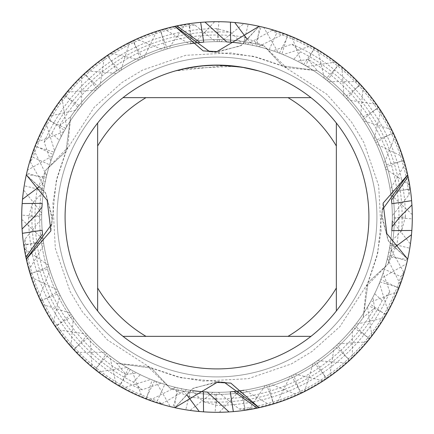<?xml version="1.0" encoding="UTF-8"?>
<svg xmlns="http://www.w3.org/2000/svg" width="434" height="434" viewBox="0 0 434 434"><rect width="100%" height="100%" fill="white"/><g stroke="black" fill="none" stroke-linecap="round" stroke-linejoin="round"><path stroke-width="0.33" stroke-dasharray="2.17 1.63" d="M217 57.087A159.913 159.913 0 0 1 376.913 217A159.913 159.913 0 0 1 217 376.913A159.913 159.913 0 0 1 57.087 217A159.913 159.913 0 0 1 217 57.087A159.913 159.913 0 0 1 376.913 217A159.913 159.913 0 0 1 217 376.913A159.913 159.913 0 0 1 57.087 217A159.913 159.913 0 0 1 217 57.087A159.913 159.913 0 0 1 376.913 217A159.913 159.913 0 0 1 217 376.913A159.913 159.913 0 0 1 57.087 217A159.913 159.913 0 0 1 217 57.087A159.913 159.913 0 0 1 376.913 217A159.913 159.913 0 0 1 217 376.913A159.913 159.913 0 0 1 57.087 217A159.913 159.913 0 0 1 217 57.087M189.474 396.904A181.998 181.998 0 0 0 374.58 308.053L363.323 317.297A177.398 177.398 0 0 1 169.927 388.039L147.625 366.367L116.703 363.323L151.558 368.13L169.927 388.039L151.558 368.13L116.703 363.323A177.398 177.398 0 0 1 45.961 169.927L67.633 147.625L70.677 116.703L65.87 151.558L45.961 169.927L65.87 151.558L70.677 116.703A177.398 177.398 0 0 1 264.073 45.961L286.375 67.633L317.297 70.677A177.398 177.398 0 0 1 388.039 264.073L366.367 286.375L363.323 317.297L368.13 282.442L388.039 264.073L368.13 282.442L363.323 317.297A177.398 177.398 0 0 1 169.927 388.039L189.474 396.904L188.177 389.949L191.991 390.54L203.041 401.602A185.134 185.134 0 0 0 382.197 300.567L389.813 291.914A188.351 188.351 0 0 1 217.136 405.351L217 405.318M317.297 70.682L282.442 65.87L264.073 45.961L282.442 65.87L317.297 70.677L308.053 59.42A181.998 181.998 0 0 1 396.904 244.526L388.039 264.073A177.398 177.398 0 0 0 317.297 70.677M229.635 65.626L231.582 65.8M234.414 66.104L217 65.1A151.9 151.9 0 0 1 368.9 217A151.9 151.9 0 0 1 217 368.9A151.9 151.9 0 0 1 65.1 217A151.9 151.9 0 0 1 217 65.1L208.195 65.355L196.504 66.489L184.933 68.523L176.383 70.856L192.718 67.275L205.179 65.778L217.716 65.317L234.414 66.104M218.389 65.105L223.76 65.252M234.414 66.321L185.551 68.61A151.683 151.683 0 0 1 199.917 66.283L213.398 65.36L230.128 65.887L243.593 67.666L257.622 70.856L243.539 67.655L225.816 65.572L241.933 67.161M257.622 70.633L241.288 67.275M201.582 65.887L199.917 66.066A151.9 151.9 0 0 0 185.557 68.393L188.622 67.775M225.816 65.572L176.383 70.856M188.654 67.769L196.727 66.462M197.888 66.31L204.837 65.588M205.852 65.512L206.405 65.469M207.083 65.425L215.378 65.111M217 65.1L213.398 65.143M260.926 26.702L259.131 26.3L240.604 45.95L214.336 52.216L209.812 51.738L217 52.286L241.749 45.266L259.131 26.3A195.3 195.3 0 0 1 259.527 26.387L260.362 26.572M224.188 382.262L217 381.714L192.251 388.734L174.869 407.7L193.396 388.05L219.664 381.784L224.188 382.262M26.702 173.074L26.3 174.869L45.95 193.396L52.216 219.664L51.738 224.188L52.286 217L45.266 192.251L26.3 174.869A195.3 195.3 0 0 1 26.387 174.473L26.572 173.638M382.262 209.812L381.714 217L388.734 241.749L407.7 259.131L388.05 240.604L381.784 214.336L382.262 209.812M97.65 310.966L97.65 123.034M310.966 336.35L123.034 336.35M336.35 123.034L336.35 310.966M123.034 97.65L310.966 97.65M59.42 125.947L70.677 116.703A177.398 177.398 0 0 1 264.073 45.961L244.526 37.096A181.998 181.998 0 0 0 59.42 125.947L61.08 136.813L59.349 140.258L51.803 133.433L44.187 142.086L50.805 161.128L49.617 164.795L33.103 157.325L30.255 161.893A194.703 194.703 0 0 1 188.649 24.369L194.763 24.95L215.676 41.669L219.528 41.68L216.864 28.649L230.964 32.398A185.134 185.134 0 0 0 51.803 133.433M133.433 382.197L140.258 374.651L136.808 372.925L125.947 374.58L116.703 363.323A177.398 177.398 0 0 1 45.961 169.927L37.096 189.474L44.051 188.177L43.46 191.991L32.398 203.041A185.134 185.134 0 0 0 133.433 382.197L142.086 389.813L161.128 383.195L164.795 384.383L157.325 400.897L161.893 403.745A194.703 194.703 0 0 1 24.369 245.351L24.95 239.237L41.669 218.324L41.664 217A175.336 175.336 0 0 1 41.93 207.306M279.48 53.176L288.209 35.143A195.3 195.3 0 0 1 411.931 204.989A195.3 195.3 0 0 0 311.194 45.917L283.093 54.603L279.48 53.176A175.336 175.336 0 0 1 392.336 217L392.32 219.528L400.327 217L405.351 216.864L401.602 230.964L390.54 242.009L389.949 245.823L396.904 244.526M283.093 54.597A175.336 175.336 0 0 1 391.582 200.779M391.831 203.741A175.336 175.336 0 0 1 389.949 245.823M136.808 372.925A175.336 175.336 0 0 1 42.065 205.136M234.74 22.508A195.3 195.3 0 0 0 217 21.7A195.3 195.3 0 0 1 234.74 22.508M371.954 335.873A195.3 195.3 0 0 1 217 412.3A195.3 195.3 0 0 0 385.951 314.97L369.453 303.605A175.336 175.336 0 0 1 180.973 388.593L177.235 387.768L174.473 407.613L173.638 407.428M398.868 288.176L380.824 279.48L379.403 283.093L388.083 311.194A195.3 195.3 0 0 1 229.011 411.931A195.3 195.3 0 0 0 398.857 288.209L399.736 285.925M335.878 62.051L306.952 66.5L303.605 64.547A175.336 175.336 0 0 1 390.54 242.009M303.605 64.547L314.97 48.049A195.3 195.3 0 0 1 412.3 217A195.3 195.3 0 0 0 339.236 64.682L325.484 79.254A175.336 175.336 0 0 1 392.32 219.528M22.508 199.26A195.3 195.3 0 0 0 21.7 217A195.3 195.3 0 0 1 22.508 199.26M38.962 186.924L45.407 180.973L46.232 177.235L26.387 174.473M140.258 374.651A175.336 175.336 0 0 1 45.407 180.973M306.952 66.5A175.336 175.336 0 0 1 291.339 375.795L301.397 393.123L300.605 393.502A195.3 195.3 0 0 1 217 412.3A195.3 195.3 0 0 0 369.318 339.236L369.871 338.542L353.254 327.355L355.647 324.334L384.215 317.905A195.3 195.3 0 0 0 360.697 84.738L344.932 97.097A175.336 175.336 0 0 1 294.811 374.124L291.339 375.795M161.128 383.195A175.336 175.336 0 0 1 46.232 177.235M335.873 62.046A195.3 195.3 0 0 1 412.3 217A195.3 195.3 0 0 0 378.942 107.833L361.495 117.685A175.336 175.336 0 0 1 314.335 362.835L326.883 378.453L326.167 378.942A195.3 195.3 0 0 1 217 412.3A195.3 195.3 0 0 0 349.261 360.697L349.885 360.122L335.14 346.56L337.961 343.929L367.159 341.873A195.3 195.3 0 0 0 393.502 133.395L374.775 140.513A175.336 175.336 0 0 1 317.52 360.659L314.335 362.835M263.704 27.364A195.3 195.3 0 0 0 217 21.7A195.3 195.3 0 0 1 287.666 34.932L281.899 54.12L278.297 52.726L263.704 27.369M27.364 170.296A195.3 195.3 0 0 0 21.7 217A195.3 195.3 0 0 1 34.932 146.334L54.12 152.101L52.726 155.703L27.369 170.296M21.711 215.085A195.3 195.3 0 0 1 136.498 39.06L163.672 49.97L167.361 48.836L160.016 30.201A195.3 195.3 0 0 0 23.572 190.021L41.713 213.002L41.664 216.859L21.711 215.085L21.716 219.376L43.102 239.373A175.336 175.336 0 0 1 52.726 155.703M391.62 129.538L363.643 120.891A175.336 175.336 0 0 1 392.336 217A175.336 175.336 0 0 0 347.536 99.945L376.5 104.301A195.3 195.3 0 0 1 412.3 217A195.3 195.3 0 0 0 357.752 81.608L328.478 81.668A175.336 175.336 0 0 1 335.14 346.56M328.484 81.668L325.484 79.254M43.096 239.378L43.633 243.192A175.336 175.336 0 0 1 54.12 152.101M288.176 35.132L285.925 34.264M291.648 36.532A195.3 195.3 0 0 0 217 21.7A195.3 195.3 0 0 1 314.205 47.61L305.639 65.718L302.292 63.809L291.648 36.532M369.318 339.236L354.746 325.484L352.332 328.484L352.392 357.752A195.3 195.3 0 0 1 217 412.3A195.3 195.3 0 0 0 273.165 404.049L268.934 384.47A175.336 175.336 0 0 1 73.341 317.52L71.165 314.335L55.547 326.883L55.058 326.167L72.505 316.315A175.336 175.336 0 0 1 63.809 131.708L65.718 128.361L47.61 119.795A195.3 195.3 0 0 0 21.7 217A195.3 195.3 0 0 1 64.129 95.458L64.682 94.764L79.254 108.516A175.336 175.336 0 0 1 278.297 52.726M63.809 131.708L36.532 142.352A195.3 195.3 0 0 0 21.7 217A195.3 195.3 0 0 1 84.115 73.878L84.738 73.303L97.097 89.068A175.336 175.336 0 0 1 302.292 63.809M347.536 99.945L344.932 97.097M49.53 268.934A175.336 175.336 0 0 1 78.353 109.666L49.785 116.095A195.3 195.3 0 0 0 29.951 273.165L49.53 268.934L48.429 265.239A175.336 175.336 0 0 1 65.718 128.361M129.538 42.38L120.891 70.357L117.685 72.505A175.336 175.336 0 0 1 324.334 78.353L317.905 49.785A195.3 195.3 0 0 0 217 21.7A195.3 195.3 0 0 1 338.542 64.129L339.236 64.682M349.261 360.697L336.903 344.932L334.055 347.536L329.699 376.5A195.3 195.3 0 0 1 217 412.3A195.3 195.3 0 0 0 244.429 410.363L243.192 390.367A175.336 175.336 0 0 1 59.876 294.811L58.205 291.339L40.877 301.397L40.498 300.605L59.225 293.487A175.336 175.336 0 0 1 80.751 106.645L64.129 95.458M363.649 120.891L361.495 117.685M78.353 109.666L80.751 106.645M391.62 129.533A195.3 195.3 0 0 1 412.3 217A195.3 195.3 0 0 0 404.049 160.835L384.47 165.066A175.336 175.336 0 0 1 337.961 343.929M143.996 57.586A175.336 175.336 0 0 1 189.962 43.763A175.336 175.336 0 0 0 168.761 48.429L165.066 49.53A175.336 175.336 0 0 1 360.659 116.48L363.008 87.294A195.3 195.3 0 0 0 156.739 31.232L144.001 57.586L140.513 59.225A175.336 175.336 0 0 1 343.929 96.039L341.873 66.841A195.3 195.3 0 0 0 217 21.7A195.3 195.3 0 0 1 360.122 84.115L360.697 84.738M304.467 391.62A195.3 195.3 0 0 1 217 412.3L219.376 412.284A195.3 195.3 0 0 1 40.877 301.397M42.38 304.462L70.357 313.109A175.336 175.336 0 0 1 116.48 73.341L87.294 70.992A195.3 195.3 0 0 0 31.232 277.261L57.586 289.999A175.336 175.336 0 0 1 96.039 90.071L66.841 92.127A195.3 195.3 0 0 0 21.7 217A195.3 195.3 0 0 1 107.117 55.547L107.833 55.058L117.685 72.505M385.566 168.761L409.712 185.323A195.3 195.3 0 0 1 412.3 217A195.3 195.3 0 0 0 402.768 156.739L376.414 144.001A175.336 175.336 0 0 1 353.249 327.355M376.414 143.996L374.775 140.513M96.039 90.071L98.86 87.44L84.115 73.878M86.464 334.055L89.068 336.903A175.336 175.336 0 0 1 139.189 59.876L110.692 53.17A195.3 195.3 0 0 0 57.5 329.704L86.464 334.055A175.336 175.336 0 0 1 98.86 87.44M300.605 393.502L293.487 374.775L290.004 376.414L277.261 402.768A195.3 195.3 0 0 1 55.547 326.883M384.47 165.066L385.571 168.761A175.336 175.336 0 0 1 355.647 324.334M116.48 73.341L119.665 71.165L107.117 55.547M21.716 219.376A195.3 195.3 0 0 1 21.7 217A195.3 195.3 0 0 0 76.248 352.392L105.522 352.332A175.336 175.336 0 0 1 119.665 71.165M384.03 163.672L385.164 167.361L403.799 160.016A195.3 195.3 0 0 0 243.979 23.572L220.998 41.713L217.141 41.664A175.336 175.336 0 0 1 384.03 163.672L394.935 136.498A195.3 195.3 0 0 0 218.915 21.711L214.624 21.716L194.627 43.102L190.808 43.633A175.336 175.336 0 0 1 374.124 139.189L380.83 110.692A195.3 195.3 0 0 0 217 21.7A195.3 195.3 0 0 1 378.453 107.117L378.942 107.833M265.239 385.566L248.677 409.712A195.3 195.3 0 0 1 73.878 349.885L73.303 349.261L89.068 336.903M390.367 190.808A175.336 175.336 0 0 1 368.282 305.639L386.39 314.205A195.3 195.3 0 0 0 410.363 189.571L390.367 190.808L390.904 194.622A175.336 175.336 0 0 1 370.191 302.292L368.282 305.639M139.189 59.876L142.661 58.205L132.603 40.877L133.395 40.498L140.513 59.225M105.516 352.332L108.516 354.746A175.336 175.336 0 0 1 142.661 58.205M412.289 218.915A195.3 195.3 0 0 1 297.502 394.94L270.328 384.03L266.639 385.164L273.984 403.799A195.3 195.3 0 0 0 410.428 243.979L392.287 220.998L392.336 217.141L412.289 218.915L412.284 214.624A195.3 195.3 0 0 1 301.397 393.123M412.284 214.624L390.898 194.627M48.434 265.239L24.288 248.677A195.3 195.3 0 0 1 132.603 40.877M214.624 21.716A195.3 195.3 0 0 1 393.123 132.603L393.502 133.395M308.053 59.42L297.187 61.08L293.742 59.349L300.567 51.803L291.914 44.187L272.872 50.805A175.336 175.336 0 0 1 379.88 281.899L399.068 287.666A195.3 195.3 0 0 0 412.3 217A195.3 195.3 0 0 1 326.883 378.453M272.872 50.805L269.205 49.617A175.336 175.336 0 0 1 392.331 215.676L392.336 217A175.336 175.336 0 0 1 381.274 278.297L379.88 281.899M98.122 371.949L127.048 367.5A175.336 175.336 0 0 1 41.664 217L41.68 214.472L33.673 217L28.649 217.136L32.398 203.036M127.048 367.5L130.395 369.453A175.336 175.336 0 0 1 41.68 214.472M291.914 44.187A188.351 188.351 0 0 1 405.351 216.864M293.742 59.349A175.336 175.336 0 0 1 387.768 256.765L407.613 259.527L407.428 260.362M401.602 230.964A185.134 185.134 0 0 0 300.567 51.803M42.169 230.259A175.336 175.336 0 0 1 43.46 191.991M297.192 61.075A175.336 175.336 0 0 1 388.593 253.027L387.768 256.765M145.824 398.868L145.791 398.857A195.3 195.3 0 0 1 22.069 229.011A195.3 195.3 0 0 0 122.806 388.083L150.907 379.397L154.52 380.824A175.336 175.336 0 0 1 44.051 188.177M125.947 374.58A181.998 181.998 0 0 1 37.096 189.474M247.076 38.962L253.027 45.407L256.765 46.232L259.527 26.387M324.334 78.353L327.355 80.751L338.542 64.129M343.929 96.039L346.56 98.86L360.122 84.115M360.659 116.48L362.835 119.665L378.453 107.117M374.124 139.189L375.795 142.661L393.123 132.603M272.107 30.261L247.272 44.301L243.469 43.671L248.226 24.212A195.3 195.3 0 0 1 405.009 164.139L390.144 189.36L390.709 193.173L409.631 188.649L409.05 194.763L392.331 215.676M374.58 308.053L372.92 297.187L374.651 293.742L382.197 300.567M389.808 291.914L383.195 272.872L384.383 269.205L400.897 276.675L403.745 272.107A194.703 194.703 0 0 1 245.351 409.631L239.237 409.05L218.324 392.331L214.472 392.32L217.136 405.351L203.036 401.602M403.739 272.107L389.699 247.272L390.329 243.469L409.788 248.226A195.3 195.3 0 0 1 269.861 405.009L244.64 390.144L240.827 390.709L245.351 409.631M284.259 33.646L258.501 46.65L254.888 45.809L261.116 26.745A195.3 195.3 0 0 1 408.112 176.763A195.3 195.3 0 0 0 284.254 33.646M186.924 395.038L180.973 388.593M173.074 407.298L174.869 407.7A195.3 195.3 0 0 1 174.473 407.613M215.085 412.289A195.3 195.3 0 0 1 39.06 297.502L49.97 270.328L48.836 266.639L30.201 273.984A195.3 195.3 0 0 0 190.021 410.428L213.002 392.287L216.859 392.336L215.085 412.289L217 412.3A195.3 195.3 0 0 1 170.296 406.636L155.703 381.274L152.101 379.88L146.334 399.068A195.3 195.3 0 0 0 217 412.3A195.3 195.3 0 0 1 95.458 369.871L94.764 369.318L108.516 354.746M73.341 317.52L70.992 346.706A195.3 195.3 0 0 0 217 412.3A195.3 195.3 0 0 1 142.352 397.468L131.708 370.191L128.361 368.282L119.795 386.39A195.3 195.3 0 0 0 217 412.3A195.3 195.3 0 0 1 199.26 411.492A195.3 195.3 0 0 0 217 412.3A195.3 195.3 0 0 1 53.17 323.308L59.876 294.811M293.487 374.775A175.336 175.336 0 0 1 90.071 337.961L92.127 367.159A195.3 195.3 0 0 0 217 412.3A195.3 195.3 0 0 1 116.095 384.215L109.666 355.647L106.645 353.249L95.458 369.871M90.071 337.961L87.44 335.14L73.878 349.885M161.893 403.739L186.728 389.699L190.531 390.329L185.774 409.788A195.3 195.3 0 0 1 28.991 269.861L43.856 244.64L43.291 240.827L24.369 245.351M30.261 161.893L44.301 186.728L43.671 190.531L24.212 185.774A195.3 195.3 0 0 1 164.139 28.991L189.36 43.856L193.173 43.291L188.649 24.369M43.633 243.192L23.637 244.429A195.3 195.3 0 0 1 21.7 217A195.3 195.3 0 0 0 40.498 300.605M57.586 290.004L59.225 293.487M70.351 313.109L72.505 316.315M130.395 369.453L119.03 385.951A195.3 195.3 0 0 1 21.7 217A195.3 195.3 0 0 0 55.058 326.167M154.52 380.824L145.791 398.857L148.075 399.736M149.741 400.354L175.499 387.35L179.112 388.191L172.884 407.255A195.3 195.3 0 0 1 25.888 257.237A195.3 195.3 0 0 0 149.746 400.354M35.132 145.824L34.264 148.075M44.187 142.086A188.351 188.351 0 0 1 216.864 28.649L217 28.682M230.959 32.398L242.009 43.46L245.823 44.051L244.526 37.096M269.205 49.617L276.675 33.103L272.107 30.255A194.703 194.703 0 0 1 409.631 188.649M217.141 41.664L218.915 21.711M190.808 43.633L189.571 23.637A195.3 195.3 0 0 1 217 21.7A195.3 195.3 0 0 0 160.835 29.951L165.066 49.53M129.533 42.38A195.3 195.3 0 0 1 217 21.7A195.3 195.3 0 0 0 185.323 24.288L168.761 48.434M79.254 108.516L81.668 105.516L81.608 76.248A195.3 195.3 0 0 1 217 21.7A195.3 195.3 0 0 0 104.296 57.5L99.945 86.464L97.097 89.068M62.051 98.122L66.5 127.048L64.547 130.395L48.049 119.03A195.3 195.3 0 0 1 217 21.7A195.3 195.3 0 0 0 133.395 40.498M45.917 122.806L54.603 150.907L53.176 154.52L35.143 145.791A195.3 195.3 0 0 1 204.989 22.069A195.3 195.3 0 0 0 45.917 122.806M33.646 149.741L46.65 175.499L45.809 179.112L26.745 172.884A195.3 195.3 0 0 1 176.763 25.888A195.3 195.3 0 0 0 33.646 149.746M395.038 247.076L388.593 253.027M407.298 260.926L407.7 259.131A195.3 195.3 0 0 1 407.613 259.527M294.811 374.124L323.308 380.83A195.3 195.3 0 0 0 412.3 217A195.3 195.3 0 0 1 406.636 263.704L381.274 278.297M317.52 360.659L346.706 363.008A195.3 195.3 0 0 0 412.3 217A195.3 195.3 0 0 1 397.468 291.648L370.191 302.292M219.376 412.284L239.373 390.898L243.192 390.367M71.165 314.335A175.336 175.336 0 0 0 265.239 385.571L268.934 384.47M304.462 391.62L313.109 363.643L316.315 361.495L326.167 378.942M371.949 335.878L367.5 306.952L369.453 303.605M400.354 284.259L387.35 258.501L388.191 254.888L407.255 261.116A195.3 195.3 0 0 1 257.237 408.112A195.3 195.3 0 0 0 400.354 284.254M61.075 136.808A175.336 175.336 0 0 1 245.823 44.051M59.349 140.258A175.336 175.336 0 0 1 242.009 43.46M142.086 389.813A188.351 188.351 0 0 1 28.649 217.136M50.805 161.128A175.336 175.336 0 0 1 219.528 41.68M383.195 272.872A175.336 175.336 0 0 1 214.472 392.32M49.617 164.795A175.336 175.336 0 0 1 215.676 41.669M164.795 384.383A175.336 175.336 0 0 1 41.669 218.324M384.383 269.205A175.336 175.336 0 0 1 218.324 392.331M194.763 24.95A193.336 193.336 0 0 0 33.103 157.325M24.95 239.237A193.336 193.336 0 0 0 157.325 400.897M409.05 194.763A193.336 193.336 0 0 0 276.675 33.103M239.237 409.05A193.336 193.336 0 0 0 400.897 276.675M44.295 186.728A175.336 175.336 0 0 1 193.173 43.291M186.728 389.705A175.336 175.336 0 0 1 43.291 240.827M247.272 44.295A175.336 175.336 0 0 1 390.709 193.173M389.705 247.272A175.336 175.336 0 0 1 240.827 390.709M43.671 190.531A175.336 175.336 0 0 1 189.36 43.856M190.531 390.329A175.336 175.336 0 0 1 43.856 244.64M243.469 43.671A175.336 175.336 0 0 1 390.144 189.36M390.329 243.469A175.336 175.336 0 0 1 244.64 390.144M41.707 213.002A175.336 175.336 0 0 1 167.361 48.836M213.002 392.293A175.336 175.336 0 0 1 48.836 266.639M220.998 41.707A175.336 175.336 0 0 1 385.164 167.361M391.935 228.864A175.336 175.336 0 0 0 392.336 217A175.336 175.336 0 0 1 266.639 385.164M41.664 216.859A175.336 175.336 0 0 1 163.672 49.97M216.859 392.336A175.336 175.336 0 0 1 49.97 270.328M392.336 217.141A175.336 175.336 0 0 1 270.328 384.03M239.378 390.904A175.336 175.336 0 0 1 58.205 291.339M194.622 43.096A175.336 175.336 0 0 1 375.795 142.661M346.56 98.86A175.336 175.336 0 0 0 203.741 42.169A175.336 175.336 0 0 1 362.835 119.665M369.871 338.542A195.3 195.3 0 0 0 412.3 217A195.3 195.3 0 0 1 411.492 234.74A195.3 195.3 0 0 0 412.3 217A195.3 195.3 0 0 1 349.885 360.122M290.004 376.414A175.336 175.336 0 0 1 87.44 335.14M42.38 304.467A195.3 195.3 0 0 1 21.7 217A195.3 195.3 0 0 0 73.303 349.261M313.109 363.649A175.336 175.336 0 0 1 244.038 390.237A175.336 175.336 0 0 0 334.055 347.536M128.361 368.282A175.336 175.336 0 0 0 230.259 391.831A175.336 175.336 0 0 1 106.645 353.249M120.891 70.351A175.336 175.336 0 0 1 189.962 43.763M228.864 42.065A175.336 175.336 0 0 0 203.741 42.169A175.336 175.336 0 0 1 230.638 42.196A175.336 175.336 0 0 0 203.741 42.169A175.336 175.336 0 0 1 327.355 80.751M316.315 361.495A175.336 175.336 0 0 1 109.666 355.647M62.046 98.127A195.3 195.3 0 0 1 217 21.7A195.3 195.3 0 0 0 107.833 55.058M99.945 86.464A175.336 175.336 0 0 1 305.639 65.718M336.903 344.932A175.336 175.336 0 0 1 131.708 370.191M64.682 94.764A195.3 195.3 0 0 1 217 21.7A195.3 195.3 0 0 0 84.738 73.303M352.332 328.484A175.336 175.336 0 0 1 233.221 391.582A175.336 175.336 0 0 0 367.5 306.952M230.259 391.831A175.336 175.336 0 0 1 203.362 391.804A175.336 175.336 0 0 0 230.259 391.831A175.336 175.336 0 0 1 205.136 391.935M177.235 387.768A175.336 175.336 0 0 0 193.054 390.692A175.336 175.336 0 0 1 152.101 379.88M81.668 105.516A175.336 175.336 0 0 1 200.779 42.418A175.336 175.336 0 0 0 66.5 127.048M256.765 46.232A175.336 175.336 0 0 0 240.946 43.308A175.336 175.336 0 0 1 281.899 54.12M354.746 325.484A175.336 175.336 0 0 1 155.703 381.274M98.127 371.954A195.3 195.3 0 0 1 21.7 217A195.3 195.3 0 0 0 94.764 369.318M64.547 130.395A175.336 175.336 0 0 1 253.027 45.407M150.907 379.403A175.336 175.336 0 0 1 42.418 233.221M379.403 283.093A175.336 175.336 0 0 1 233.221 391.582M54.597 150.907A175.336 175.336 0 0 1 200.779 42.418M380.824 279.48A175.336 175.336 0 0 1 207.306 392.07M53.176 154.52A175.336 175.336 0 0 1 226.694 41.93M179.112 388.191A175.336 175.336 0 0 1 42.483 233.953M388.191 254.888A175.336 175.336 0 0 1 233.953 391.517M45.809 179.112A175.336 175.336 0 0 1 200.047 42.483M254.888 45.809A175.336 175.336 0 0 1 391.517 200.047M175.499 387.356A175.336 175.336 0 0 1 42.429 233.367M387.356 258.501A175.336 175.336 0 0 1 233.367 391.571M46.644 175.499A175.336 175.336 0 0 1 200.633 42.429M258.501 46.644A175.336 175.336 0 0 1 391.571 200.633M372.925 297.192A175.336 175.336 0 0 1 188.177 389.949M374.651 293.742A175.336 175.336 0 0 1 191.991 390.54M203.183 50.903L217 52.292M366.367 286.375L368.13 282.442L376.82 256.7L381.101 230.861L378.681 185.676L363.898 142.553L351.545 122.046L326.585 94.064L283.945 66.548L252.935 56.225L214.336 52.216M230.817 383.097L217 381.708M67.633 147.625L65.87 151.558L57.18 177.3L52.899 203.139L55.319 248.324L70.102 291.447L82.455 311.954L107.415 339.936L150.055 367.452L181.065 377.775L219.664 381.784M52.292 217L50.903 230.817M286.375 67.633L282.442 65.87L256.7 57.18L230.861 52.899L185.676 55.319L142.553 70.102L122.046 82.455L94.064 107.415L66.548 150.055L56.225 181.065L52.216 219.664M381.708 217L383.097 203.183M147.625 366.367L151.558 368.13L177.3 376.82L203.139 381.101L248.324 378.681L291.447 363.898L311.954 351.545L339.936 326.585L367.452 283.945L377.775 252.935L381.784 214.336"/><path stroke-width="0.65" d="M241.288 67.053L217 65.1L229.635 65.626M231.582 65.8L234.414 66.104M213.398 65.143L202.228 65.822L217 65.1A151.9 151.9 0 0 1 310.966 336.35A151.9 151.9 0 0 1 97.65 123.034L97.65 310.966M215.378 65.111L218.389 65.105M223.76 65.252L225.816 65.355M241.933 67.161L257.622 70.633M199.26 411.492A195.3 195.3 0 0 1 174.869 407.7L217 382.43L230.817 383.097L259.131 407.7L224.188 382.262L259.131 407.7L257.237 408.112A195.3 195.3 0 0 1 233.329 411.616L229.011 411.931A195.3 195.3 0 0 1 203.546 411.839L199.26 411.492L186.924 395.038M411.492 234.74A195.3 195.3 0 0 1 259.131 407.7A195.3 195.3 0 0 0 407.7 259.131L386.851 233.666L383.097 203.183L407.7 174.869L382.262 209.812L407.7 174.869L408.112 176.763A195.3 195.3 0 0 1 411.616 200.671L411.931 204.989L399.92 217L392.07 226.694L391.804 230.638L411.839 230.454L411.492 234.74L395.038 247.076M259.131 26.3A195.3 195.3 0 0 1 407.7 174.869A195.3 195.3 0 0 0 259.131 26.3L217 51.57L203.183 50.903L174.869 26.3L209.812 51.738L174.869 26.3L176.763 25.888A195.3 195.3 0 0 1 200.671 22.384L204.989 22.069L226.694 41.93L230.638 42.196L230.454 22.161L234.74 22.508A195.3 195.3 0 0 1 259.131 26.3M201.582 65.887L185.551 68.393L176.383 70.633M196.727 66.462L197.888 66.31M204.837 65.588L205.852 65.512M206.405 65.469L207.083 65.425M22.508 199.26A195.3 195.3 0 0 1 26.3 174.869L47.149 200.334L50.903 230.817L26.3 259.131L51.738 224.188L26.3 259.131L25.888 257.237A195.3 195.3 0 0 1 22.384 233.329L22.069 229.011L34.08 217L41.93 207.306L42.196 203.362L22.161 203.546L22.508 199.26L38.962 186.924M26.3 174.869A195.3 195.3 0 0 1 174.869 26.3A195.3 195.3 0 0 0 26.3 174.869M174.869 407.7A195.3 195.3 0 0 1 26.3 259.131A195.3 195.3 0 0 0 174.869 407.7M123.034 336.35L145.987 336.35A138.88 138.88 0 0 1 97.65 288.013M145.987 336.35L310.966 336.35M336.35 310.966L336.35 288.013A138.88 138.88 0 0 1 288.013 336.35M336.35 288.013L336.35 123.034M310.966 97.65L288.013 97.65A138.88 138.88 0 0 1 336.35 145.987M288.013 97.65L123.034 97.65A151.9 151.9 0 0 1 217 65.1M97.65 145.987A138.88 138.88 0 0 1 145.987 97.65M97.65 123.034A151.9 151.9 0 0 1 123.034 97.65M391.582 200.779A175.336 175.336 0 0 1 391.831 203.741L411.616 200.671M42.065 205.136A175.336 175.336 0 0 1 42.196 203.362M411.931 204.989A195.3 195.3 0 0 1 411.839 230.454M22.069 229.011A195.3 195.3 0 0 1 22.161 203.546M204.989 22.069A195.3 195.3 0 0 1 230.454 22.161M385.951 314.97L388.083 311.194M260.362 26.572L260.926 26.702M261.116 26.751L263.704 27.364M367.159 341.878L371.954 335.873M287.666 34.932L288.176 35.132M288.209 35.143L291.648 36.532M346.706 363.008L352.392 357.752M314.205 47.61L317.905 49.785M323.308 380.83L329.704 376.5M335.873 62.046L341.878 66.841M297.502 394.94L304.467 391.62M357.752 81.608L363.008 87.294M273.165 404.049L277.261 402.768M376.5 104.296L380.83 110.692M244.429 410.363L248.677 409.712M391.62 129.533L394.94 136.498M176.763 25.894L200.047 42.489L203.741 42.169L200.671 22.384M234.74 22.508L247.076 38.962M403.799 160.016L405.009 164.139M409.788 248.226L410.428 243.979M410.363 189.571L409.712 185.323M404.049 160.835L402.768 156.739M314.97 48.049L311.194 45.917M285.925 34.264L284.254 33.646M257.237 408.106L233.953 391.511L230.259 391.831L233.329 411.616M229.011 411.931L207.306 392.07L203.362 391.804L203.546 411.839M173.638 407.428L173.074 407.298M172.884 407.249L170.296 406.636M146.334 399.068L145.824 398.868M145.791 398.857L142.352 397.468M119.795 386.39L116.095 384.215M98.127 371.954L92.122 367.159M76.248 352.392L70.992 346.706M57.5 329.704L53.17 323.308M42.38 304.467L39.06 297.502M30.201 273.984L28.991 269.861M24.212 185.774L23.572 190.021M23.637 244.429L24.288 248.677M29.951 273.165L31.232 277.261M119.03 385.951L122.806 388.083M148.075 399.736L149.746 400.354M25.894 257.237L42.489 233.953L42.169 230.259L22.384 233.329M26.572 173.638L26.702 173.074M26.751 172.884L27.364 170.296M34.932 146.334L35.132 145.824M35.143 145.791L36.532 142.352M47.61 119.795L49.785 116.095M62.046 98.127L66.841 92.122M81.608 76.248L87.294 70.992M104.296 57.5L110.692 53.17M129.533 42.38L136.498 39.06M160.016 30.201L164.139 28.991M248.226 24.212L243.979 23.572M189.571 23.637L185.323 24.288M160.835 29.951L156.739 31.232M48.049 119.03L45.917 122.806M34.264 148.075L33.646 149.746M408.106 176.763L391.511 200.047L391.831 203.741A175.336 175.336 0 0 0 391.571 200.633M407.428 260.362L407.298 260.926M407.249 261.116L406.636 263.704M399.068 287.666L398.868 288.176M398.857 288.209L397.468 291.648M386.39 314.205L384.215 317.905M273.984 403.799L269.861 405.009M185.774 409.788L190.021 410.428M399.736 285.925L400.354 284.254M392.293 220.998A175.336 175.336 0 0 1 392.07 226.684M189.962 43.763A175.336 175.336 0 0 1 203.741 42.169A175.336 175.336 0 0 0 189.962 43.763A175.336 175.336 0 0 1 203.741 42.169A175.336 175.336 0 0 0 200.779 42.418A175.336 175.336 0 0 1 203.741 42.169A175.336 175.336 0 0 0 200.779 42.418M244.038 390.237A175.336 175.336 0 0 1 230.259 391.831A175.336 175.336 0 0 0 244.038 390.237M233.221 391.582A175.336 175.336 0 0 1 230.259 391.831A175.336 175.336 0 0 0 233.221 391.582A175.336 175.336 0 0 1 230.259 391.831A175.336 175.336 0 0 0 233.367 391.571M203.362 391.804A175.336 175.336 0 0 1 193.054 390.692A175.336 175.336 0 0 0 205.136 391.935M230.638 42.196A175.336 175.336 0 0 1 240.946 43.308A175.336 175.336 0 0 0 228.864 42.065M42.418 233.221A175.336 175.336 0 0 1 42.169 230.259A175.336 175.336 0 0 0 42.429 233.367M391.935 228.864A175.336 175.336 0 0 1 391.804 230.638M200.633 42.429A175.336 175.336 0 0 1 203.741 42.169"/></g></svg>
